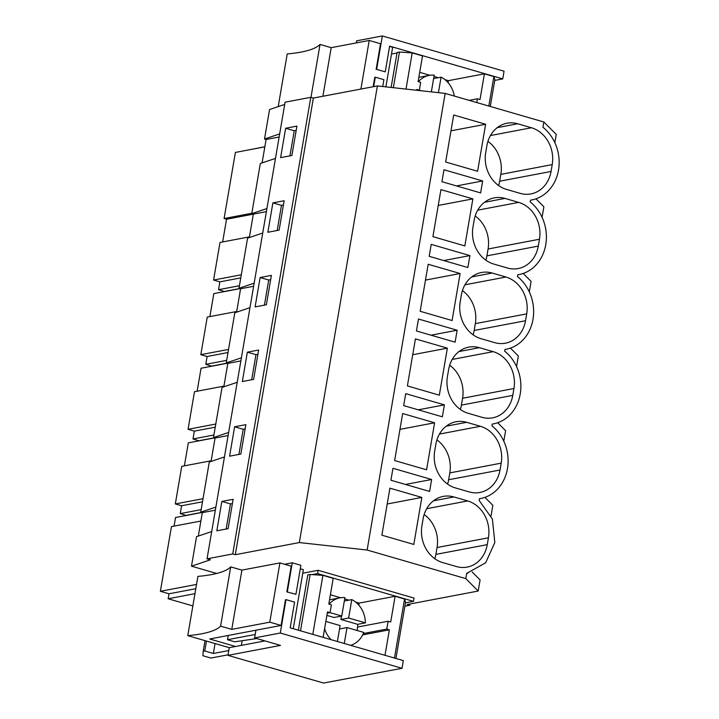 <?xml version="1.0" encoding="UTF-8"?>
<svg xmlns="http://www.w3.org/2000/svg" width="719" height="719" viewBox="0 0 719 719"><rect width="100%" height="100%" fill="white"/><g stroke="black" fill="none" stroke-linecap="round" stroke-linejoin="round"><path stroke-width="1.08" d="M284.706 104.426L269.553 109.54L264.511 139.019L266.102 139.477L262.093 162.907M554.834 142.659L556.245 134.417L543.843 121.987L445.178 93.407L377.394 85.929L313.358 98.072L310.779 97.326L285.092 102.197L207.036 558.825L210.388 559.795L191.497 566.168L216.689 573.465M397.014 53.008L391.496 54.06M251.821 213.273L224.094 218.531L235.392 152.437L264.835 146.847M241.305 274.784L213.579 280.042L220.005 242.447L249.448 236.866M228.552 349.416L200.826 354.674L207.252 317.088L236.695 311.498M215.79 424.048L188.063 429.306L194.49 391.72L223.942 386.13M203.037 498.689L175.31 503.947L181.736 466.352L211.179 460.771M196.539 584.43L160.373 591.288L171.437 526.614L200.88 521.032M227.968 655.36L323.55 683.05L402.002 668.293L280.293 633.035L254.598 637.906L280.473 645.401L227.968 655.36L229.28 647.675L264.952 640.908M317.609 573.582L318.166 570.302L414.009 598.064L413.452 601.345L317.609 573.582L312.136 574.616M302.753 573.223L318.166 570.302M266.911 208.546L251.758 213.651L260.323 163.51L275.485 158.396M191.497 566.168L196.539 536.68L211.692 531.575M198.309 536.086L202.309 512.656L200.727 512.198L209.292 462.047L224.454 456.933M211.062 461.454L215.071 438.024L213.48 437.556L222.054 387.415L237.207 382.301M223.825 386.813L227.824 363.383L226.242 362.924L234.807 312.774L249.969 307.669M236.578 312.181L240.586 288.75L238.996 288.292L247.57 238.142L262.723 233.028M249.34 237.549L253.34 214.118L251.758 213.651M279.673 133.914L264.511 139.019M472.176 572.009L480.094 579.936L478.189 591.045L465.795 578.615L367.13 550.035L299.338 542.557L235.302 554.7L232.722 553.954L310.779 97.326M232.722 553.954L207.036 558.825M221.847 501.431L233.118 499.292L228.103 528.672L216.823 530.811L221.847 501.431L230.448 503.92L232.39 503.552M285.641 128.252L296.911 126.113L291.887 155.502L280.617 157.632L285.641 128.252L294.233 130.741L296.183 130.373M247.363 352.157L258.633 350.018L253.618 379.407L242.339 381.537L247.363 352.157L255.964 354.647L257.905 354.278M234.61 426.789L229.586 456.179L240.856 454.04L245.88 424.659L234.61 426.789L243.202 429.279L245.152 428.91M272.878 202.884L284.149 200.745L279.125 230.134L267.854 232.273L272.878 202.884L281.48 205.373L283.421 205.005M260.125 277.525L255.101 306.905L266.372 304.766L271.396 275.386L260.125 277.525L268.717 280.015L270.668 279.646M235.302 554.7L313.358 98.072M299.338 542.557L377.394 85.929M367.13 550.035L445.178 93.407M465.795 578.615L466.694 573.349L485.64 562.815L494.834 542.512L492.398 519.082L479.16 500.433L479.447 498.716L480.66 498.51A40.615 34.809 -100.7 0 0 507.596 467.88A40.615 34.809 -100.7 0 0 491.913 425.801L492.209 424.084L493.423 423.877A40.615 34.809 -100.7 0 0 520.349 393.239A40.615 34.809 -100.7 0 0 504.675 351.16L504.963 349.443L506.176 349.245A40.615 34.809 -100.7 0 0 533.112 318.607A40.615 34.809 -100.7 0 0 517.428 276.527L517.725 274.811L518.938 274.604A40.615 34.809 -100.7 0 1 517.725 274.811M543.843 121.987L542.944 127.254A40.615 34.809 -100.7 0 1 558.627 169.333A40.615 34.809 -100.7 0 1 531.692 199.972A40.615 34.809 -100.7 0 1 530.478 200.179L530.191 201.895A40.615 34.809 -100.7 0 1 545.865 243.975A40.615 34.809 -100.7 0 1 518.938 274.604M480.66 498.51A40.615 34.809 -100.7 0 1 479.447 498.716M493.423 423.877A40.615 34.809 -100.7 0 1 492.209 424.084M506.176 349.245A40.615 34.809 -100.7 0 1 504.963 349.443M442.697 562.573A30.459 26.109 -100.7 0 1 421.927 525.715L423.105 518.857A30.459 26.109 -100.7 0 1 443.21 496.407A30.459 26.109 -100.7 0 1 453.914 496.946L467.665 500.936A30.459 26.109 -100.7 0 1 488.435 537.785L487.257 544.643A30.459 26.109 -100.7 0 1 467.152 567.102A30.459 26.109 -100.7 0 1 456.448 566.554L442.697 562.573M429.594 491.445L390.911 480.238L392.951 468.294L431.634 479.492L429.594 491.445M506.482 189.394A30.459 26.109 -100.7 0 1 485.72 152.545L486.889 145.687A30.459 26.109 -100.7 0 1 507.003 123.228A30.459 26.109 -100.7 0 1 517.698 123.776L531.458 127.757A30.459 26.109 -100.7 0 1 552.219 164.615L551.051 171.464A30.459 26.109 -100.7 0 1 530.937 193.923A30.459 26.109 -100.7 0 1 520.241 193.384L506.482 189.394M480.625 192.908L441.942 181.7L443.983 169.747L482.665 180.954L480.625 192.908M460.349 409.453A30.459 26.109 79.3 0 0 461.4 405.121L512.773 395.369A30.459 26.109 -100.7 0 1 492.668 417.829A30.459 26.109 -100.7 0 1 481.964 417.29L468.213 413.299A30.459 26.109 -100.7 0 1 447.443 376.45L448.62 369.593A30.459 26.109 -100.7 0 1 468.725 347.133A30.459 26.109 -100.7 0 1 479.429 347.681L493.18 351.663A30.459 26.109 -100.7 0 1 513.95 388.521L462.569 398.263A30.459 26.109 79.3 0 0 449.672 365.252M512.773 395.369L513.95 388.521M447.586 484.094A30.459 26.109 79.3 0 0 448.638 479.753L500.02 470.01A30.459 26.109 -100.7 0 1 479.906 492.461A30.459 26.109 -100.7 0 1 469.21 491.922L455.451 487.94A30.459 26.109 -100.7 0 1 434.689 451.083L435.858 444.225A30.459 26.109 -100.7 0 1 455.972 421.774A30.459 26.109 -100.7 0 1 466.667 422.314L480.427 426.295A30.459 26.109 -100.7 0 1 501.188 463.153L449.815 472.895A30.459 26.109 79.3 0 0 436.909 439.884M500.02 470.01L501.188 463.153M457.149 330.228L455.109 342.172L416.427 330.965L418.467 319.02L457.149 330.228L430.987 335.189M485.864 260.188A30.459 26.109 79.3 0 0 486.916 255.847L538.288 246.105A30.459 26.109 -100.7 0 1 518.174 268.555A30.459 26.109 -100.7 0 1 507.479 268.016L493.728 264.035A30.459 26.109 -100.7 0 1 472.958 227.177L474.136 220.32A30.459 26.109 -100.7 0 1 494.241 197.869A30.459 26.109 -100.7 0 1 504.945 198.408L518.696 202.39A30.459 26.109 -100.7 0 1 539.466 239.247L488.084 248.99A30.459 26.109 79.3 0 0 475.187 215.979M538.288 246.105L539.466 239.247M432.91 236.65L440.945 189.627L472.877 198.884L464.842 245.898L432.91 236.65M431.229 244.379L469.911 255.587L467.862 267.54L429.189 256.332L431.229 244.379M473.102 334.82A30.459 26.109 79.3 0 0 474.154 330.479L525.535 320.737A30.459 26.109 -100.7 0 1 505.421 343.197A30.459 26.109 -100.7 0 1 494.726 342.648L480.966 338.667A30.459 26.109 -100.7 0 1 460.205 301.809L461.373 294.952A30.459 26.109 -100.7 0 1 481.487 272.501A30.459 26.109 -100.7 0 1 492.182 273.04L505.942 277.031A30.459 26.109 -100.7 0 1 526.703 313.879L475.331 323.631A30.459 26.109 79.3 0 0 462.425 290.62M525.535 320.737L526.703 313.879M420.148 311.282L428.182 264.268L460.124 273.517L452.089 320.53L420.148 311.282M447.362 348.158L415.429 338.901L407.394 385.914L439.327 395.171L447.362 348.158L412.724 354.728M444.396 404.86L442.347 416.813L403.674 405.606L405.714 393.653L444.396 404.86L418.233 409.821M434.609 422.79L402.667 413.533L394.632 460.555L426.574 469.804L434.609 422.79L399.962 429.36M381.879 535.188L413.811 544.436L421.846 497.422L389.914 488.174L381.879 535.188M485.64 124.252L477.605 171.266L445.663 162.009L453.698 114.995L485.64 124.252L450.993 130.822M542.081 217.291L543.879 206.766L535.961 198.83M529.319 291.932L531.116 281.399L523.198 273.463M516.566 366.564L518.363 356.031L510.445 348.104M503.803 441.196L505.61 430.672L497.692 422.736M491.05 515.838L492.848 505.304L484.93 497.368M478.189 591.045L407.224 604.508L409.803 605.254L410.019 603.978M404.869 606.189L409.803 605.254M224.094 218.531L226.53 219.232L222.647 241.944M244.541 150.702L264.853 146.766M160.373 591.288L169.001 593.786L168.156 598.765L192.863 605.919M174.079 526.11L175.544 517.5L201.832 512.512M175.31 503.947L181.592 505.763L180.253 513.6L186.248 515.469M214.595 437.88L188.306 442.868L184.379 465.849M188.063 429.306L194.346 431.13L193.007 438.967L199.001 440.837M197.132 391.217L201.059 368.236L227.348 363.248M200.826 354.674L207.108 356.498L205.769 364.326L211.763 366.205M240.101 288.607L213.822 293.595L209.894 316.585M213.579 280.042L219.861 281.857L218.522 289.694L224.517 291.563M226.53 219.232L253.331 214.154M279.143 137.005L266.102 139.477M289.937 155.87L294.233 130.741M530.478 200.179L531.692 199.972M482.665 180.954L456.502 185.915M498.618 185.547A30.459 26.109 79.3 0 0 499.669 181.215L500.846 174.358A30.459 26.109 79.3 0 0 487.94 141.346M356.309 42.915L356.66 40.821L382.346 35.95L504.064 71.208L502.752 78.901L494.735 80.42M502.752 78.901L389.635 46.133L385.24 71.837L376.639 69.348L382.346 35.95M376.639 69.348L385.24 71.837M373.17 86.729L374.788 77.284L375.3 77.185L383.901 79.674L382.733 86.514M375.3 77.185L373.691 86.631M469.911 255.587L443.749 260.548M486.916 255.847L488.084 248.99M472.877 198.884L438.239 205.454M219.861 281.857L240.775 277.894M218.522 289.694L239.436 285.731M224.544 291.438L239.849 288.535M277.183 230.502L281.48 205.373M254.158 283.178L238.996 288.292M266.381 211.638L253.34 214.118M474.154 330.479L475.331 323.631M460.124 273.517L425.477 280.095M207.108 356.498L228.013 352.526M205.769 364.326L226.674 360.363M211.781 366.07L227.087 363.167M264.421 305.135L268.717 280.015M241.395 357.819L226.242 362.924M253.627 286.279L240.586 288.75M461.4 405.121L462.569 398.263M194.346 431.13L215.26 427.167M193.007 438.967L213.92 434.995M199.028 440.711L214.334 437.808M251.668 379.776L255.964 354.647M228.642 432.452L213.48 437.556M240.865 360.911L227.824 363.383M431.634 479.492L405.471 484.453M448.638 479.753L449.815 472.895M181.592 505.763L202.497 501.799M180.253 513.6L201.158 509.636M186.266 515.343L201.572 512.44M238.906 454.408L243.202 429.279M215.88 507.084L200.727 512.198M228.112 435.543L215.071 438.024M467.907 573.151L466.694 573.349M295.931 594.289L286.827 591.89L295.931 594.289L300.893 565.296L292.291 562.806L284.598 564.262M421.846 497.422L387.208 504.001M434.833 558.726A30.459 26.109 79.3 0 0 435.885 554.385L437.053 547.536A30.459 26.109 79.3 0 0 424.156 514.525M169.001 593.786L195.802 588.708M168.156 598.765L194.957 593.678M226.152 529.04L230.448 503.92M215.349 510.184L202.309 512.656M402.002 668.293L403.323 660.608L290.197 627.831L294.592 602.127L286 599.628L280.293 633.035M413.452 601.345L405.435 602.864M254.598 637.906L255.919 630.212M235.553 646.48L209.678 638.984L281.093 625.44L285.488 599.727L286 599.628M287.339 591.8L292.291 562.806M431.346 91.879L434.204 75.171A24.365 20.887 79.3 0 0 429.144 75.405A24.365 20.887 79.3 0 0 427.32 75.855A24.365 20.887 79.3 0 0 418.422 81.696M454.309 96.049A24.365 20.887 79.3 0 0 441.08 77.167L433.62 78.578M416.643 90.261L416.777 89.444L421.442 90.792M438.428 92.661L441.08 77.167M376.127 69.446L380.522 43.733L369.215 40.462L360.911 89.057M385.887 86.864L392.655 47.256L389.59 46.367M310.976 97.38L320.027 44.434A152.293 31.276 9.7 0 1 287.214 53.943L278.208 106.619M320.027 44.434L331.198 47.67L369.215 40.462M391.127 87.439L397.104 52.478L399.449 52.038L412.194 52.909L422.511 55.902L418.116 81.615L420.696 82.361L419.357 90.199L418.143 90.423M419.707 72.331L429.89 75.279M433.988 76.466L438.248 77.697M444.953 79.647L448.44 80.654L484.399 73.832L493.854 76.574L488.821 106.053M490.286 106.475L494.861 79.674L493.854 76.574M322.894 96.265L331.198 47.67M399.449 52.038L393.356 87.691M412.194 52.909L406.019 89.084M448.099 82.658L448.44 80.654M484.399 73.832L480.004 99.546L477.425 98.791L469.174 100.363M476.787 102.565L477.425 98.791M286.827 591.89L291.222 566.186L279.916 562.905L269.787 622.169L281.093 625.44M293.262 628.721L303.355 569.7L300.29 568.81M241.377 645.374L242.177 640.71M228.247 635.461L227.519 639.721L234.7 641.806L256.845 638.553M255.191 634.473L227.519 639.721M220.589 626.141L230.718 566.887A152.293 31.276 9.7 0 1 197.905 576.386L187.776 635.65A152.293 31.276 9.7 0 0 220.589 626.141L231.77 629.377L241.899 570.122L279.916 562.905M230.718 566.887L241.899 570.122M298.349 630.195L307.795 574.93L310.15 574.481L322.894 575.362L333.212 578.346L328.817 604.059L331.396 604.805L330.057 612.642L341.759 616.021L334.047 617.486L326.875 615.401M330.398 594.775L340.59 597.723M344.68 598.909L348.949 600.149M355.653 602.091L359.132 603.097L395.099 596.276L404.554 599.017L394.461 658.038M395.926 658.46L405.561 602.118L404.554 599.017M231.77 629.377L269.787 622.169M229.28 647.675L187.776 635.65M228.795 650.542L213.354 653.472L204.753 650.983L206.452 641.06M228.067 654.802L210.901 658.056L202.893 655.737L203.216 651.279L204.753 650.983M203.216 651.279L205.032 640.647M215.053 643.55L213.354 653.472M310.15 574.481L300.515 630.824M322.894 575.362L312.81 634.383M327.253 613.172L330.057 612.642L327.478 611.896L323.119 637.367M351.852 645.698L351.995 644.862M358.79 605.11L359.132 603.097M395.099 596.276L390.705 621.989L388.125 621.243L357.586 627.031M385.007 655.297L389.365 629.826L386.786 629.08L388.125 621.243M389.365 629.826L362.682 634.886M386.786 629.08L363.32 633.529M324.602 628.703A24.365 20.887 79.3 0 0 331.082 639.676M341.759 616.021L344.904 597.615A24.365 20.887 79.3 0 0 339.835 597.849A24.365 20.887 79.3 0 0 338.011 598.298A24.365 20.887 79.3 0 0 329.113 604.149M350.593 645.329A24.365 20.887 79.3 0 0 350.746 645.285A24.365 20.887 79.3 0 0 363.76 632.414L346.998 627.561L339.539 628.981M357.055 630.473A24.365 20.887 79.3 0 0 357.685 624.335L365.396 622.87A24.365 20.887 79.3 0 0 351.78 599.61L344.32 601.021M325.842 621.432L340.123 625.575L337.4 641.51M351.78 599.61L348.634 618.016L340.923 619.472L357.685 624.335M340.923 619.472L341.507 616.066M344.275 643.496L346.998 627.561M348.634 618.016L365.396 622.87M531.458 127.757L490.475 135.532M517.698 123.776L497.242 127.649M500.846 174.358L552.219 164.615M499.669 181.215L551.051 171.464M484.489 202.291L504.945 198.408M518.696 202.39L477.713 210.164M471.727 276.923L492.182 273.04M505.942 277.031L464.959 284.805M458.974 351.555L479.429 347.681M493.18 351.663L452.197 359.437M446.211 426.196L466.667 422.314M480.427 426.295L439.444 434.069M433.458 500.828L453.914 496.946M467.665 500.936L426.682 508.71M437.053 547.536L488.435 537.785M435.885 554.385L487.257 544.643M418.844 77.355L429.144 75.405M329.545 599.808L339.835 597.849"/></g></svg>
